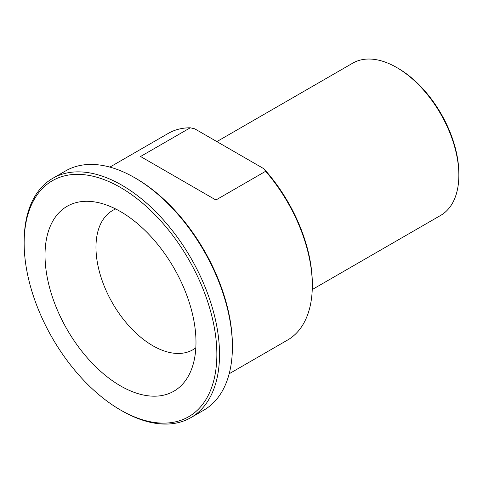 <?xml version="1.0" encoding="UTF-8"?>
<svg xmlns="http://www.w3.org/2000/svg" width="483" height="483" viewBox="0 0 483 483"><rect width="100%" height="100%" fill="white"/><g stroke="black" fill="none" stroke-linecap="round" stroke-linejoin="round"><path stroke-width="0.72" d="M215.901 200.004L140.547 156.498L190.278 127.79L194.697 128.798L263.881 168.742L265.632 171.29L215.901 200.004M265.632 171.29A119.307 68.882 60 0 1 312.32 285.411A119.307 68.882 60 0 1 287.614 340.026L229.19 373.757M109.876 167.106L168.301 133.374A119.307 68.882 60 0 1 190.278 127.79M312.32 285.411L312.32 283.871A117.423 67.795 -120 0 0 263.881 168.742M216.861 141.597L352.729 63.152A87.912 50.757 60 0 1 396.688 67.505A87.912 50.757 60 0 1 458.85 175.178A87.912 50.757 60 0 1 440.641 215.418L312.241 289.552M458.85 175.178L458.85 173.639A86.028 49.671 -120 0 0 398.022 68.278L396.688 67.505M115.672 208.97A80.377 46.404 -120 0 0 112.617 210.479A80.377 46.404 -120 0 0 95.972 247.278A80.377 46.404 -120 0 0 131.056 328.168A80.377 46.404 -120 0 0 192.995 349.698A80.377 46.404 -120 0 0 195.832 347.808M52.762 178.33L65.64 170.897A138.15 79.761 60 0 1 134.715 177.738A138.15 79.761 60 0 1 232.395 346.933A138.15 79.761 60 0 1 203.784 410.176L190.912 417.608A138.15 79.761 -120 0 0 219.524 354.371A138.15 79.761 -120 0 0 159.221 215.34A138.15 79.761 -120 0 0 52.762 178.33A138.15 79.761 -120 0 0 24.15 241.572L24.15 243.112A136.266 78.675 60 0 1 120.502 187.482A136.266 78.675 60 0 1 216.855 354.371A136.266 78.675 60 0 1 120.502 410.001A136.266 78.675 60 0 1 24.15 243.112M232.395 346.933L232.395 345.393A136.266 78.675 -120 0 0 136.043 178.511L134.715 177.738M120.502 410.001L121.837 410.767A138.15 79.761 -120 0 0 190.912 417.608M45.022 255.157A106.749 61.631 -120 0 0 106.809 376.547A106.749 61.631 -120 0 0 191.02 370.552A106.749 61.631 -120 0 0 173.88 267.92A106.749 61.631 -120 0 0 93.569 201.767A106.749 61.631 -120 0 0 45.022 255.157"/></g></svg>
